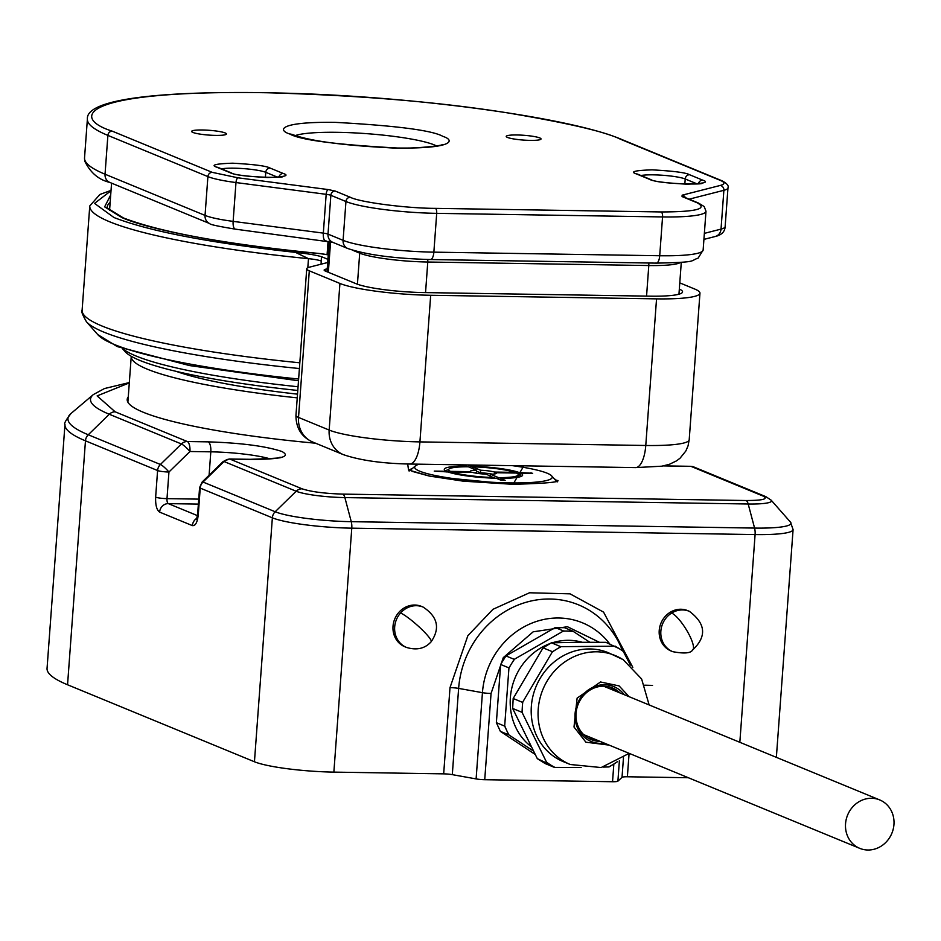 <?xml version="1.0" encoding="UTF-8"?>
<svg xmlns="http://www.w3.org/2000/svg" width="941" height="941" viewBox="0 0 941 941"><rect width="100%" height="100%" fill="white"/><g stroke="black" fill="none" stroke-linecap="round" stroke-linejoin="round"><path stroke-width="1.41" d="M512.304 465.654A68.964 9.481 -175.8 0 1 547.192 473.217A68.964 9.481 -175.8 0 1 551.673 475.899L555.672 480.439A73.339 10.08 -175.8 0 1 556.143 481.145M551.673 475.899A68.964 9.481 -175.8 0 1 500.988 482.662A68.964 9.481 -175.8 0 1 419.733 471.194A68.964 9.481 -175.8 0 1 415.44 465.889A68.964 9.481 -175.8 0 1 419.227 464.184M410.252 470.429A73.339 10.08 -175.8 0 1 410.817 469.806L415.44 465.889M467.783 464.948L470.747 466.171A39.287 5.399 -175.8 0 1 518.879 472.441L532.677 473.311L520.526 473.123A39.287 5.399 -175.8 0 1 522.643 475.087A39.287 5.399 -175.8 0 1 500.212 478.31L505.152 480.345L501.118 480.275L496.178 478.24A39.287 5.399 -175.8 0 1 448.034 471.97L434.248 471.1L446.399 471.288A39.287 5.399 -175.8 0 1 444.281 469.324A39.287 5.399 -175.8 0 1 466.712 466.101L463.748 464.889M448.622 469.771A39.287 5.399 4.2 0 0 445.328 470.712M446.352 471.947L446.399 471.288M466.712 466.101L466.665 466.783M500.094 479.863L500.212 478.31M521.396 476.299A39.287 5.399 4.2 0 0 520.338 475.711L520.526 473.123M530.995 473.288L531.042 472.641M520.385 475.064L518.691 475.029L518.879 472.441M470.629 467.724L470.747 466.171M465.689 465.689L465.748 464.913M492.425 474.17A13.092 1.8 4.2 0 0 480.439 472.829L476.522 471.218M450.339 472.711L450.445 471.359L470.712 471.676A13.092 1.8 -175.8 0 1 470.406 471.253A13.092 1.8 -175.8 0 1 476.593 470.182L476.405 472.758A13.092 1.8 4.2 0 0 474.311 472.841M494.484 478.193L486.297 474.17A13.092 1.8 -175.8 0 1 472.347 472.358L452.08 472.029L451.998 473.17M494.531 477.569A34.923 4.799 -175.8 0 1 452.08 472.029M496.154 473.546L496.213 472.735A13.092 1.8 -175.8 0 1 496.519 473.17A13.092 1.8 -175.8 0 1 490.332 474.24L490.214 475.781M490.332 474.24L498.565 477.628L498.459 479.181M496.213 472.735L516.48 473.052A34.923 4.799 -175.8 0 1 518.291 474.77A34.923 4.799 -175.8 0 1 498.565 477.628M480.439 472.829L480.628 470.241A13.092 1.8 -175.8 0 1 494.578 472.053L494.437 473.982M494.578 472.053L514.845 472.382L514.798 473.029M472.276 468.395L472.394 466.842A34.923 4.799 -175.8 0 1 514.845 472.382M472.394 466.842L480.628 470.241M470.712 471.676L470.665 472.323M476.593 470.182L468.359 466.783A34.923 4.799 -175.8 0 0 448.634 469.653A34.923 4.799 -175.8 0 0 450.445 471.359M597.276 740.226A27.936 25.525 -67.6 0 1 597.017 740.226A27.936 25.525 -67.6 0 1 589.831 738.991M600.099 741.39A27.936 25.525 -67.6 0 1 599.829 741.39A27.936 25.525 -67.6 0 1 591.219 739.614A27.936 25.525 -67.6 0 1 587.69 737.803A27.936 25.525 -67.6 0 1 576.045 713.372A27.936 25.525 -67.6 0 1 612.497 687.953A27.936 25.525 -67.6 0 1 616.026 689.777A27.936 25.525 -67.6 0 1 620.048 692.952M604.345 743.131A29.689 27.124 -67.6 0 1 600.358 743.378A29.689 27.124 -67.6 0 1 587.466 739.579A29.689 27.124 112.4 0 1 579.491 699.598A29.689 27.124 112.4 0 1 617.567 688.541A29.689 27.124 -67.6 0 1 624.295 694.705M530.9 746.366A58.93 53.849 -67.6 0 1 510.363 697.657A58.93 53.849 -67.6 0 1 550.167 643.538M552.402 642.785A58.93 53.849 -67.6 0 1 582.173 642.268M560.777 646.667L561.177 646.667A67.658 61.824 112.4 0 0 556.613 649.196L560.777 646.667L551.391 642.797L579.303 642.28L605.933 642.327L619.225 648.643A67.658 61.824 112.4 0 0 614.92 646.196L615.32 646.196M649.137 704.938L641.633 678.99L623.201 659.676L608.239 652.678A58.93 53.849 112.4 0 0 590.066 648.961A58.93 53.849 112.4 0 0 531.347 706.303A58.93 53.849 112.4 0 0 563.353 761.657L570.234 764.492A58.93 53.849 112.4 0 1 562.8 760.657A58.93 53.849 112.4 0 1 538.228 709.138A58.93 53.849 112.4 0 1 615.12 655.524A58.93 53.849 112.4 0 1 622.566 659.347M608.651 766.95A67.658 61.824 112.4 0 0 613.214 764.421L609.05 766.939L603.275 767.091M617.508 761.681L613.214 764.421A67.658 61.824 112.4 0 0 616.99 761.951M623.307 651.466A67.658 61.824 112.4 0 0 619.225 648.643L623.13 651.101L630.423 665.099M561.177 646.667L614.92 646.196M611.074 687.424A27.936 25.525 -67.6 0 1 617.225 691.788M546.697 762.516L546.521 762.151A67.658 61.824 112.4 0 0 550.603 764.962L537.311 758.646L512.657 708.455L513.174 698.504L522.561 702.374L552.449 651.713L543.063 647.843L513.174 698.504M551.391 642.797L543.063 647.843M546.521 762.151L522.043 712.325L512.657 708.455M537.311 758.646L545.121 763.551L554.508 767.421L550.603 764.962A67.658 61.824 112.4 0 0 554.908 767.409L554.508 767.421M581.138 767.468L554.908 767.409M552.449 651.713L556.613 649.196A67.658 61.824 112.4 0 0 552.238 652.089M522.784 702.01A67.658 61.824 112.4 0 0 522.302 707.35A67.658 61.824 112.4 0 0 522.231 712.69M522.043 712.325L522.561 702.374M589.819 642.244L573.163 631.352A67.658 61.824 112.4 0 0 568.176 631.058A67.658 61.824 112.4 0 0 563.165 631.188L514.586 659.135A67.658 61.824 112.4 0 0 511.586 663.617A67.658 61.824 112.4 0 0 508.916 668.31L504.705 725.676A67.658 61.824 112.4 0 0 506.681 730.451A67.658 61.824 112.4 0 0 509.022 735.015L533.265 750.93M611.203 687.483A41.475 37.899 -67.6 0 1 611.791 689.553M591.83 737.979A41.475 37.899 -67.6 0 1 589.972 739.038M594.7 740.073A44.956 41.086 112.4 0 0 595.547 739.508M615.496 691.082A44.956 41.086 112.4 0 0 615.296 690.082M535.064 754.376L500.389 731.38L508.693 734.792L504.67 726.111L496.366 722.688L500.647 664.464L508.94 667.887L514.233 659.347L505.929 655.924L555.225 627.565L563.53 630.976L573.163 631.352M572.834 631.129L564.529 627.706L555.225 627.565M496.366 722.688L500.389 731.38M505.929 655.924L500.647 664.464M297.521 394.15A192.07 26.395 -175.8 0 1 176.202 371.366M297.25 397.855A218.253 29.994 -175.8 0 1 131.246 356.368A218.253 29.994 -175.8 0 1 131.246 356.286M523.866 465.842L512.974 484.368L430.719 476.417L408.535 469.982L407.688 463.984M315.588 443.211A219.135 30.124 -175.8 0 1 127.2 399.431A219.135 30.124 -175.8 0 1 128.27 396.808M129.317 382.564L104.463 388.551L93.335 394.585L71.022 413.475A276.807 38.052 4.2 0 0 88.266 434.766A8.728 7.975 112.4 0 0 85.466 440.823A279.371 38.393 4.2 0 1 64.964 424.462L47.05 668.404A279.371 38.393 4.2 0 0 67.552 684.766L85.466 440.823L157.594 470.535L155.641 497.154C155.383 505.082 156.712 510.069 159.617 512.116L192.399 525.619C195.434 526.019 197.387 522.384 198.269 514.715A8.728 1.2 -175.8 0 1 197.634 514.198L199.586 487.591A8.728 1.2 -175.8 0 0 200.221 488.097L272.361 517.821A61.118 8.398 4.2 0 0 351.781 528.172L755.094 534.57A61.118 8.398 4.2 0 0 793.087 529.595L776.36 757.352M680.966 609.25A21.831 19.949 112.4 0 0 659.794 626.788A21.831 19.949 112.4 0 0 671.074 650.996L672.709 651.666A21.831 19.949 -67.6 0 1 660.805 633.505A21.831 19.949 -67.6 0 1 671.615 613.073A21.831 19.949 -67.6 0 1 682.601 609.933A21.831 19.949 -67.6 0 1 689.341 611.309L687.695 610.627A21.831 19.949 112.4 0 0 680.966 609.25M414.781 605.028A21.831 19.949 112.4 0 0 393.597 622.566A21.831 19.949 112.4 0 0 404.877 646.773L406.524 647.443A21.831 19.949 -67.6 0 1 400.548 613.003A21.831 19.949 -67.6 0 1 416.416 605.698A21.831 19.949 -67.6 0 1 423.144 607.086L421.509 606.404A21.831 19.949 112.4 0 0 414.781 605.028M129.293 382.905L97.123 395.902L115.167 411.817L187.306 441.529L208.161 441.858C241.143 442.917 265.715 446.128 281.9 451.48C291.439 456.714 281.065 459.373 250.788 459.42L229.922 459.09L302.061 488.802C310.977 491.767 324.539 493.531 342.747 494.107L746.06 500.518C762.798 500.483 768.526 499.024 763.233 496.13L691.094 466.407L663.358 465.901M632.822 667.381L603.569 612.12L570.034 593.842L529.536 592.771L492.99 609.286L467.865 635.669L450.01 687.612L443.67 773.855L333.867 772.114L351.781 528.172A8.728 3.341 90.9 0 0 351.264 521.679L754.576 528.077A58.554 8.046 4.2 0 0 790.499 522.149L793.087 529.595M688.33 777.737L627.376 776.772L629.082 753.459M302.061 488.802A8.728 7.975 112.4 0 0 296.18 491.237L275.172 511.751A8.728 7.975 112.4 0 0 272.361 517.821L254.446 761.763A61.118 8.398 4.2 0 0 333.867 772.114M254.446 761.763L67.552 684.766M443.67 773.855A8.728 1.2 -175.8 0 1 452.303 774.643L476.111 778.913A8.728 1.2 4.2 0 0 484.733 779.701L612.544 781.724A8.728 1.2 4.2 0 0 617.896 781.159L622.025 777.337A8.728 1.2 -175.8 0 1 627.376 776.772M599.37 642.28L567.435 626.73L533.171 631.811L503.294 657.618L491.061 693.458L484.733 779.701M845.547 823.763A26.195 23.937 -67.6 0 1 879.729 799.932A26.195 23.937 -67.6 0 1 893.95 824.528A26.195 23.937 -67.6 0 1 859.78 848.359A26.195 23.937 -67.6 0 1 845.547 823.763M111.014 190.729L94.535 203.397L113.967 217.524C149.513 231.321 210.031 242.943 295.533 252.388C306.872 253.564 315.506 254.987 321.434 256.658L327.927 259.34M111.038 190.388L99.899 194.469L89.771 205.926A270.643 37.193 4.2 0 0 109.627 221.77A270.643 37.193 4.2 0 0 308.483 258.669L295.533 252.388M679.32 289.087A52.378 7.199 -175.8 0 1 682.554 291.898A52.378 7.199 -175.8 0 1 649.984 296.168L424.132 292.58A52.378 7.199 -175.8 0 1 356.063 283.7L325.421 271.09A17.456 2.4 -175.8 0 1 324.139 270.067A17.456 2.4 -175.8 0 1 325.515 269.255L327.233 268.808M327.703 262.504L309.471 267.162A34.923 4.799 4.2 0 0 306.731 268.785A34.923 4.799 4.2 0 0 309.295 270.832L339.924 283.453A69.846 9.598 4.2 0 0 430.684 295.274L656.547 298.862A69.846 9.598 4.2 0 0 699.963 293.169A69.846 9.598 4.2 0 0 694.846 289.087L679.778 282.876M321.081 264.198L321.434 256.658M297.791 390.456A226.993 31.194 -175.8 0 1 139.821 360.403A226.993 31.194 -175.8 0 1 125.035 351.581L122.424 348.605M298.062 386.751A231.357 31.794 -175.8 0 1 136.104 356.027A231.357 31.794 -175.8 0 1 122.824 348.758M225.17 132.952A17.456 2.4 4.2 0 0 205.785 130.093A17.456 2.4 4.2 0 0 191.623 131.411A17.456 2.4 4.2 0 0 192.905 132.434A17.456 2.4 4.2 0 0 212.29 135.292A17.456 2.4 4.2 0 0 226.452 133.975A17.456 2.4 4.2 0 0 225.17 132.952M539.758 137.939A17.456 2.4 4.2 0 0 520.373 135.081A17.456 2.4 4.2 0 0 506.211 136.41A17.456 2.4 4.2 0 0 507.493 137.433A17.456 2.4 4.2 0 0 526.878 140.28A17.456 2.4 4.2 0 0 541.04 138.962A17.456 2.4 4.2 0 0 539.758 137.939M609.133 745.107L585.914 742.202L573.998 727.005L577.115 698.116L600.558 681.978L619.119 685.918L629.094 696.681M671.615 613.073A21.831 5.458 57.9 0 1 687.53 631.729A21.831 5.458 57.9 0 1 692.611 649.984C706.926 636.551 705.832 623.66 689.341 611.309M409.606 470.065A74.21 10.198 -175.8 0 1 412.499 468.383M198.104 507.693L197.916 510.363M93.335 394.585A255.74 35.146 4.2 0 0 109.274 414.252L88.266 434.766L160.405 464.478L181.413 443.964A8.728 7.975 -67.6 0 1 187.306 441.529A8.728 3.341 90.9 0 1 189.941 451.504L210.808 451.833A48.015 6.599 -175.8 0 1 269.985 458.843M476.111 778.913L482.439 692.67A76.727 70.116 -67.6 0 1 558.895 618.002A76.727 70.116 -67.6 0 1 609.721 643.891M622.507 650.713A91.853 83.925 112.4 0 0 550.156 599.017A91.853 83.925 112.4 0 0 458.632 688.4L452.303 774.643M491.061 693.458A8.728 1.2 -175.8 0 1 482.439 692.67L458.632 688.4A8.728 1.2 -175.8 0 0 450.01 687.612M763.233 496.13A8.728 7.975 -67.6 0 1 765.915 496.683L693.788 466.959A8.728 7.975 112.4 0 0 691.094 466.407A8.728 3.341 -89.1 0 0 690.6 466.313L669.733 465.971A8.728 3.341 90.9 0 1 670.239 466.077M693.788 466.959L690.6 466.313A8.728 3.341 -89.1 0 0 690.094 466.395M746.06 500.518A8.728 3.341 90.9 0 1 748.189 504A37.475 5.152 4.2 0 0 771.185 500.2L790.499 522.149M342.747 494.107A8.728 3.341 90.9 0 1 344.876 497.589L748.189 504L754.576 528.077A8.728 3.341 90.9 0 1 755.094 534.57L739.838 742.296M250.788 459.42A8.728 3.341 -89.1 0 0 250.294 459.314L229.428 458.985A8.728 3.341 90.9 0 1 229.922 459.09A8.728 7.975 112.4 0 0 224.04 461.525L296.18 491.237A37.475 5.152 4.2 0 0 344.876 497.589L351.264 521.679A58.554 8.046 4.2 0 1 275.172 511.751L203.033 482.039A8.728 7.975 112.4 0 0 200.221 488.097L198.269 514.715M278.936 458.008L279.971 457.244C284.641 457.761 274.748 458.455 250.294 459.314A8.728 3.341 -89.1 0 0 249.788 459.408M208.161 441.858A8.728 3.341 90.9 0 1 210.808 451.833L209.09 475.252M115.167 411.817A8.728 7.975 112.4 0 0 109.274 414.252L181.413 443.964A8.728 1.506 45.7 0 1 189.941 451.504L168.945 472.017A8.728 1.2 -175.8 0 1 157.594 470.535A8.728 7.975 -67.6 0 1 160.405 464.478A8.728 1.506 45.7 0 1 168.945 472.017L166.992 498.636A8.728 1.2 -175.8 0 1 155.641 497.154M554.225 478.793A74.21 10.198 -175.8 0 1 556.837 480.886M229.428 458.985L223.193 461.466A8.728 1.506 45.7 0 1 224.04 461.525L203.033 482.039A8.728 1.506 45.7 0 0 202.186 481.98L199.586 487.591M198.739 499.13L166.992 498.636A4.364 1.67 90.9 0 0 168.31 503.623A8.728 7.975 112.4 0 0 159.617 512.116M198.375 504.094L168.31 503.623L197.481 515.633M622.025 777.337L623.448 757.987M196.928 518.244A8.728 7.975 112.4 0 0 192.399 525.619M612.544 781.724L613.838 764.045M619.401 760.61L617.896 781.159M406.524 647.443C416.781 650.513 425.003 648.608 431.178 641.727A21.831 3.152 -138.5 0 0 420.074 627.788A21.831 3.152 -138.5 0 0 400.548 613.003M327.092 254.529L328.068 241.272M648.702 262.998A4.364 1.67 90.9 0 1 648.796 265.538A52.378 7.199 4.2 0 0 680.484 262.457M427.673 259.481A4.364 1.67 90.9 0 1 427.779 262.021L648.796 265.538L646.561 296.109M359.909 252.129A4.364 3.987 112.4 0 0 359.709 253.153A52.378 7.199 4.2 0 0 427.779 262.021L425.544 292.604M352.428 250.153L359.709 253.153L357.427 284.229M328.338 272.29L330.585 241.743M110.709 194.916L104.627 206.855L122.036 217.653C151.854 230.804 235.697 246.024 320.034 253.611A4.364 0.635 -84.6 0 1 320.116 253.576C226.84 244.366 161.264 232.486 123.389 217.924L107.592 208.243L107.18 207.196A253.176 34.793 -175.8 0 1 110.156 202.409M86.29 321.575A268.079 36.852 4.2 0 0 86.431 321.728A268.079 36.852 4.2 0 0 103.886 332.138A268.079 36.852 4.2 0 0 299.403 368.543M298.509 380.764L189.576 365.579L117.225 346.582L97.746 334.584L86.431 321.728C82.349 314.6 80.914 310.742 82.114 310.154A270.643 37.193 4.2 0 0 101.969 325.998A270.643 37.193 4.2 0 0 299.826 362.803M97.746 334.584A255.74 35.146 4.2 0 0 114.39 344.512A255.74 35.146 4.2 0 0 298.638 379.023M320.034 253.611L328.256 254.87M325.374 271.067L325.515 269.255M656.547 298.862L645.773 445.481A69.846 9.598 4.2 0 0 689.2 439.788L699.963 293.169M689.2 439.788L688.047 445.858L685.836 451.01L680.096 458.149L676.603 460.831L669.357 464.325L661.852 466.183L635.528 467.606A26.195 10.01 90.9 0 0 645.773 445.481L419.921 441.894L430.684 295.274M339.924 283.453L329.162 430.061A69.846 9.598 4.2 0 0 419.921 441.894A26.195 10.01 90.9 0 1 409.664 464.031L635.528 467.606M409.664 464.031C382.458 463.525 360.356 460.408 343.383 454.656A26.195 23.937 112.4 0 1 329.162 430.061L298.52 417.439L309.295 270.832M295.956 415.393A34.923 4.799 4.2 0 0 298.52 417.439A26.195 23.937 112.4 0 0 312.741 442.047C301.567 437.036 295.968 428.155 295.956 415.393L306.731 268.785M321.304 261.057A17.456 2.4 4.2 0 0 308.483 258.669L307.813 267.714M442.964 136.41C432.589 130.411 396.667 125.729 335.184 122.354C278.889 121.636 277.513 130.164 289.699 133.975C300.073 139.974 335.996 144.655 397.478 148.019C453.774 148.749 455.15 140.209 442.964 136.41M295.286 135.586A74.21 10.198 -175.8 0 1 363.003 133.399A74.21 10.198 -175.8 0 1 434.26 144.902A74.21 10.198 -175.8 0 1 436.553 145.961M229.992 172.638C233.591 174.72 246.071 176.343 267.432 177.52C284.594 176.955 289.863 175.614 283.229 173.473L270.114 168.074C266.515 165.992 254.035 164.369 232.674 163.193C215.513 163.758 210.255 165.098 216.877 167.227L229.992 172.638A4.364 3.987 112.4 0 1 231.345 172.909C237.52 177.296 287.581 178.367 282.288 176.402L281.759 176.79M649.443 179.296C653.042 181.378 665.522 183.001 686.883 184.177C704.044 183.613 709.314 182.272 702.68 180.143L689.565 174.732C685.965 172.65 673.485 171.027 652.125 169.851C634.963 170.415 629.694 171.756 636.328 173.885L649.443 179.296A4.364 3.987 112.4 0 1 650.784 179.566C656.971 183.954 707.02 185.024 701.727 183.06M237.991 177.814L212.243 172.356L112.238 131.152C71.81 118.542 76.386 90.23 263.045 92.641C356.91 95.112 438.435 101.863 507.622 112.885C568.258 123.106 605.851 131.881 620.413 139.221L720.43 180.425C725.182 182.46 725.099 184.142 720.183 185.471L682.131 195.187L682.06 196.563L697.14 202.774C708.126 208.82 696.164 211.878 661.241 211.948L435.377 208.361C406.547 208.337 359.756 202.244 350.287 197.269L335.208 191.058L328.186 189.564L237.991 177.814A4.364 1.635 -82.6 0 0 235.979 182.554L326.174 194.316A4.364 1.635 -82.6 0 1 328.186 189.564M278.983 177.049A4.364 3.987 -67.6 0 1 283.229 173.473M270.114 168.074A4.364 3.987 112.4 0 0 265.762 172.321L277.571 177.19M231.345 172.909L218.23 167.51A4.364 3.987 112.4 0 0 216.877 167.227M221.511 168.862A24.442 3.364 -175.8 0 1 244.272 168.674A24.442 3.364 -175.8 0 1 265.762 172.321L265.386 177.426M698.434 183.707A4.364 3.987 -67.6 0 1 702.68 180.143M689.565 174.732A4.364 3.987 112.4 0 0 685.213 178.978L697.022 183.848M650.784 179.566L637.669 174.167A4.364 3.987 112.4 0 0 636.328 173.885M640.962 175.52A24.442 3.364 -175.8 0 1 663.723 175.344A24.442 3.364 -175.8 0 1 685.213 178.978L684.836 184.083M112.238 131.152A4.364 3.987 112.4 0 0 107.886 135.398L207.902 176.602A4.364 3.987 -67.6 0 1 212.243 172.356M109.779 182.413C98.664 179.79 90.289 172.638 84.666 160.946L84.537 157.853A279.371 38.393 4.2 0 0 105.039 174.214A8.728 7.975 112.4 0 0 109.779 182.413L209.784 223.605A8.728 7.975 -67.6 0 1 205.044 215.407L207.902 176.602A52.378 7.199 4.2 0 0 235.979 182.554L233.133 221.37A52.378 7.199 4.2 0 1 205.044 215.407L105.039 174.214L107.886 135.398A279.371 38.393 4.2 0 1 87.395 119.037C85.513 96.994 177.155 89.195 304.331 93.759C431.766 98.546 573.822 118.848 621.766 139.491A4.364 3.987 112.4 0 0 620.413 139.221M350.287 197.269A4.364 3.987 -67.6 0 0 345.947 201.515A69.846 9.598 4.2 0 0 436.706 213.348L662.558 216.936L659.712 255.74L433.86 252.153A69.846 9.598 4.2 0 1 343.089 240.331A8.728 7.975 -67.6 0 0 347.829 248.53L332.749 242.319A8.728 7.975 112.4 0 1 328.009 234.109L330.856 195.305L345.947 201.515L343.089 240.331L328.009 234.109A8.728 1.2 4.2 0 0 323.328 233.121L326.174 194.316A8.728 1.2 -175.8 0 1 330.856 195.305A4.364 3.987 -67.6 0 1 335.208 191.058M429.943 259.434A8.728 3.341 -89.1 0 0 430.437 259.54A8.728 3.341 -89.1 0 0 433.86 252.153L436.706 213.348A4.364 1.67 -89.1 0 0 435.377 208.361M655.795 263.021A8.728 3.341 -89.1 0 0 656.289 263.127A8.728 3.341 -89.1 0 0 659.712 255.74A69.846 9.598 4.2 0 0 703.139 250.047L705.985 211.243A69.846 9.598 4.2 0 1 662.558 216.936A4.364 1.67 -89.1 0 0 661.241 211.948M705.985 211.243L704.186 206.549L698.493 203.056A4.364 3.987 112.4 0 0 697.14 202.774M698.493 203.056L683.378 196.822A4.364 3.987 112.4 0 0 682.06 196.563M685.377 197.645A4.364 3.999 -104.3 0 0 682.131 195.187M689.094 199.186L723.876 190.305A4.364 3.999 -104.3 0 0 720.183 185.471M621.766 139.491L721.771 180.696A4.364 3.987 112.4 0 0 720.43 180.425M704.362 233.368L721.029 229.11A52.378 7.199 4.2 0 0 725.135 226.675C724.852 231.78 721.524 235.062 715.172 236.52A8.728 7.998 -104.3 0 0 721.029 229.11L723.876 190.305A52.378 7.199 4.2 0 0 727.981 187.859C728.957 185.695 726.887 183.307 721.771 180.696M326.08 240.884A8.728 3.282 -82.6 0 1 325.586 240.92A8.728 3.282 -82.6 0 1 323.328 233.121L233.133 221.37A8.728 3.282 -82.6 0 0 235.391 229.157C218.124 226.311 209.596 224.464 209.784 223.605M235.885 229.122A8.728 3.282 -82.6 0 1 235.391 229.157L332.749 242.319M518.103 477.228L518.291 474.77M448.457 472.111L448.634 469.653M629.188 753.365L601.123 767.55L570.234 764.492M692.611 649.984C690.788 653.266 684.154 653.83 672.709 651.666M131.246 356.368L127.882 402.172M409.135 471.088L408.712 469.43L412.476 471.441L429.072 476.005L463.301 481.169L512.727 484.309C545.027 483.462 560.06 482.157 557.825 480.38L557.154 481.957M765.915 496.683L771.185 500.2M669.733 465.971L663.734 465.83M223.193 461.466L202.186 481.98M64.964 424.462C63.8 423.815 65.823 420.145 71.022 413.475M197.634 514.198L196.516 519.291L197.833 518.115M431.178 641.727C440.341 628.212 437.659 616.661 423.144 607.086M879.729 799.932L603.628 686.189M859.78 848.359L583.667 734.615M652.525 685.401L644.679 685.189M111.567 183.154L109.568 210.384M678.955 294.204L681.284 262.374M327.021 271.749L329.244 241.472M82.114 310.154L89.771 205.926M320.116 253.576L328.268 254.776M343.383 454.656L312.741 442.047M441.176 145.443L442.235 144.455C446.857 144.961 413.864 149.643 387.845 147.69C341.442 145.232 309.624 140.844 292.392 134.528L290.557 134.034M725.135 226.675L727.981 187.859M84.537 157.853L87.395 119.037M347.829 248.53C366.743 254.87 394.279 258.54 430.437 259.54L656.289 263.127C699.445 262.233 689.259 260.951 698.116 258.152L703.139 250.047M715.172 236.52L703.915 239.39"/></g></svg>
